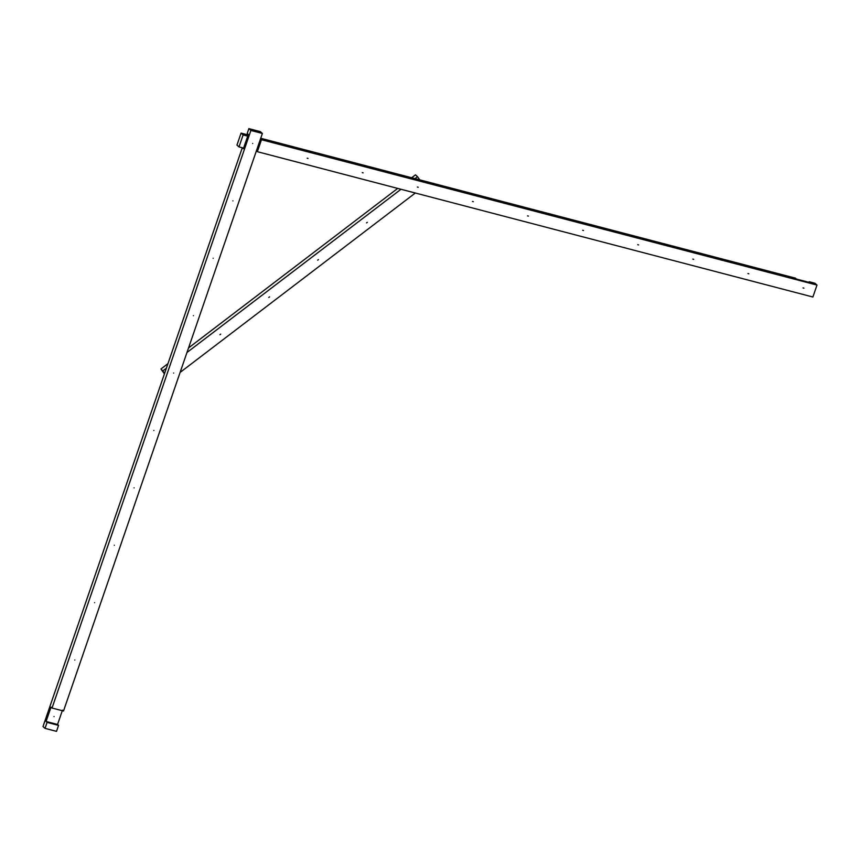 <?xml version="1.0" encoding="UTF-8"?>
<svg xmlns="http://www.w3.org/2000/svg" width="860" height="860" viewBox="0 0 860 860"><rect width="100%" height="100%" fill="white"/><g stroke="black" fill="none" stroke-linecap="round" stroke-linejoin="round"><path stroke-width="1.29" d="M252.679 143.47C252.345 144.448 252.345 144.448 252.679 143.47C252.345 144.448 252.345 144.448 252.679 143.47C252.345 144.448 252.345 144.448 252.679 143.47M232.92 200.864C232.587 201.842 232.587 201.842 232.92 200.864C232.587 201.842 232.587 201.842 232.92 200.864C232.587 201.842 232.587 201.842 232.92 200.864M213.151 258.269C212.818 259.236 212.818 259.236 213.151 258.269C212.818 259.236 212.818 259.236 213.151 258.269C212.818 259.236 212.818 259.236 213.151 258.269M193.392 315.663C193.059 316.641 193.059 316.641 193.392 315.663C193.059 316.641 193.059 316.641 193.392 315.663C193.059 316.641 193.059 316.641 193.392 315.663M173.623 373.057C173.29 374.035 173.29 374.035 173.623 373.057C173.29 374.035 173.29 374.035 173.623 373.057C173.29 374.035 173.29 374.035 173.623 373.057M134.095 487.856C133.762 488.835 133.762 488.835 134.095 487.856C133.762 488.835 133.762 488.835 134.095 487.856C133.762 488.835 133.762 488.835 134.095 487.856M114.337 545.261C114.004 546.229 114.004 546.229 114.337 545.261C114.004 546.229 114.004 546.229 114.337 545.261C114.004 546.229 114.004 546.229 114.337 545.261M94.568 602.656C94.234 603.634 94.234 603.634 94.568 602.656C94.234 603.634 94.234 603.634 94.568 602.656C94.234 603.634 94.234 603.634 94.568 602.656M74.809 660.05C74.476 661.028 74.476 661.028 74.809 660.05C74.476 661.028 74.476 661.028 74.809 660.05C74.476 661.028 74.476 661.028 74.809 660.05M54.029 716.541C53.696 717.519 53.696 717.519 54.029 716.541C53.696 717.519 53.696 717.519 54.029 716.541C53.696 717.519 53.696 717.519 54.029 716.541M153.865 430.462C153.531 431.43 153.531 431.43 153.865 430.462C153.531 431.43 153.531 431.43 153.865 430.462C153.531 431.43 153.531 431.43 153.865 430.462M248.873 128.645L260.354 131.644L262.386 133.461L250.905 130.462L248.873 128.645L247.228 133.429L248.239 134.332L247.637 136.084M242.283 147.769L243.305 148.683L243.509 148.081L242.283 147.769L43 726.539L45.032 728.355L56.513 731.355L58.566 725.378L57.555 724.475L46.075 721.465L51.02 707.124L52.03 708.027L63.511 711.026L262.386 133.461M52.03 708.027L250.905 130.462M57.555 724.475L62.49 710.124M58.566 725.378L47.096 722.379L46.075 721.465M45.032 728.355L47.096 722.379M219.924 334.712L220.687 334.131L219.924 334.712M268.793 297.442L269.556 296.861L268.793 297.442M317.662 260.171L318.426 259.591L317.662 260.171M366.521 222.901L367.295 222.321L366.521 222.901M411.682 177.751L415.477 174.849L417.508 176.666L414.961 178.611M419.744 179.858L417.508 176.666M180.095 372.434L415.326 193.027M164.421 373.906L160.96 368.972L164.668 373.186M160.96 368.972L167.958 363.629M188.533 347.945L397.696 188.415M400.986 189.275L186.964 352.503M166.388 368.198L162.992 370.789M308.052 158.444L307.192 158.219L308.052 158.444M363.146 172.86L362.286 172.634L363.146 172.86M418.239 187.265L417.379 187.039L418.239 187.265M473.333 201.681L472.473 201.455L473.333 201.681M583.521 230.501L582.661 230.286L583.521 230.501M638.614 244.917L637.755 244.691L638.614 244.917M693.708 259.333L692.848 259.107L693.708 259.333M748.802 273.749L747.942 273.523L748.802 273.749M803.896 288.154L803.036 287.928L803.896 288.154M528.427 216.096L527.567 215.871L528.427 216.096M243.111 134.934L238.994 146.899L236.962 145.071L241.079 133.117L243.111 134.934L247.701 136.138L246.68 135.224L247.83 135.525M809.024 282.338L809.228 281.747L810.249 282.661L796.467 279.059L795.457 278.145L260.731 138.256M248.035 134.934L241.079 133.117M256.334 150.79L257.355 151.693L812.883 297.022L817 285.068L814.968 283.252L809.228 281.747M257.355 151.693L261.472 139.739L817 285.068M260.451 138.836L261.472 139.739M238.994 146.899L243.584 148.092L247.701 136.138"/></g></svg>
